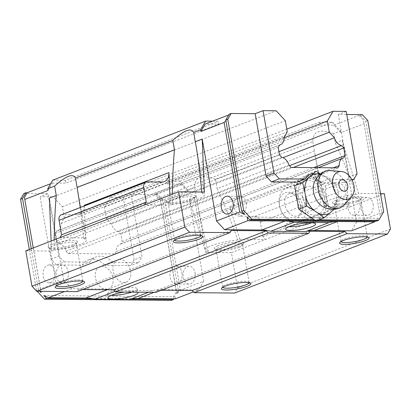 <?xml version="1.0" encoding="UTF-8"?>
<svg xmlns="http://www.w3.org/2000/svg" width="411" height="411" viewBox="0 0 411 411"><rect width="100%" height="100%" fill="white"/><g stroke="black" fill="none" stroke-linecap="round" stroke-linejoin="round"><path stroke-width="0.31" stroke-dasharray="2.06 1.54" d="M320.128 174.392A21.033 14.873 -111.1 0 1 323.462 175.723L326.766 177.968A21.033 14.873 -111.1 0 1 335.438 192.204L336.213 196.643A21.033 14.873 -111.1 0 1 335.73 204.175A21.033 14.873 -111.1 0 1 333.598 209.276M314.204 182.715A16.723 11.827 -111.1 0 1 324.459 176.201A16.723 11.827 -111.1 0 1 338.048 192.353A16.723 11.827 -111.1 0 1 335.592 205.022A16.723 11.827 -111.1 0 1 323.621 207.098M336.213 196.643L337.313 206.307L334.179 209.24M326.766 177.968L333.239 182.962L335.438 192.204M320.667 173.961L323.462 175.723M330.172 170.575A19.713 13.938 -111.1 0 1 347.1 189.723A19.713 13.938 -111.1 0 1 343.601 205.351M316.069 220.918L329.345 209.384C327.254 201.991 325.892 194.208 325.271 186.039L307.921 174.233L294.641 185.767M337.313 206.307L329.345 209.384M333.239 182.962L325.271 186.039M315.889 171.156L307.921 174.233M300.533 206.127A14.257 10.08 -111.1 0 1 286.955 217.922A14.257 10.08 -111.1 0 1 282.789 194.049A14.257 10.08 -111.1 0 1 300.533 206.127M305.635 205.217A17.92 12.674 -111.1 0 1 298.961 221.817A17.92 12.674 -111.1 0 1 280.687 209.667A17.92 12.674 -111.1 0 1 286.056 188.382A17.92 12.674 -111.1 0 1 305.635 205.217M324.49 197.938A17.92 12.674 -111.1 0 1 317.816 214.537A17.92 12.674 -111.1 0 1 299.542 202.387A17.92 12.674 -111.1 0 1 304.911 181.102A17.92 12.674 -111.1 0 1 324.49 197.938M326.437 197.953A20.576 14.555 -111.1 0 1 310.819 217.003A20.576 14.555 -111.1 0 1 296.572 187.755A20.576 14.555 -111.1 0 1 311.908 178.636A20.576 14.555 -111.1 0 1 326.437 197.953M112.835 262.336L104.954 265.378L130.755 265.609L138.63 262.567L112.835 262.336A22.405 15.844 -111.1 0 0 96.092 256.932L88.216 259.973A22.405 15.844 -111.1 0 1 104.954 265.378M64.25 261.905L90.05 262.136L82.169 265.177L56.374 264.951L64.25 261.905L58.871 256.094L47.979 193.715L40.103 196.756L53.23 196.869L276.187 110.775M351.801 179.494L327.911 179.283L320.035 182.325L345.831 182.556L352.124 180.126M244.401 214.152L227.766 118.851L225.906 120.7M227.766 118.851L230.463 114.258L228.752 114.921M107.071 289.786L108.966 289.051L71.735 288.722L63.659 279.999L40.417 288.974L40.879 291.332M39.918 291.322L38.449 289.734L36.476 290.495L37.221 291.301M71.735 288.722L64.435 291.543M55.043 271.609A8.96 6.098 90.5 0 1 49.058 282.85A8.96 6.098 90.5 0 1 43.037 273.839A8.96 6.098 90.5 0 1 49.217 264.936A8.96 6.098 90.5 0 1 55.043 271.609M40.417 288.974L33.255 247.951M63.659 279.999L49.366 198.107M38.449 289.734L31.287 248.712M36.476 290.495L29.32 249.472M48.03 190.473L52.408 183.013L50.702 183.676M381.716 212.487L380.031 215.354L363.401 120.053L359.096 115.399L360.406 115.409L365.79 121.224L381.716 212.487L383.689 211.722M375.474 221.082L378.351 218.22L376.666 221.092M286.816 129.136L110.107 197.378L123.233 197.491L131.114 194.449L155.178 194.66L160.557 200.476L162.53 199.715L178.456 290.978L176.771 293.844L180.424 290.217L164.801 200.686L160.141 198.544L155.831 193.889L181.046 184.154L167.483 184.036L320.318 125.016L319.815 122.129L332.504 122.237L340.58 130.96L333.67 133.632L335.304 142.997L342.214 140.331L356.507 222.217L351.456 230.828M356.507 222.217L379.749 213.247M367.758 120.464L365.79 121.224M373.106 204.097A8.96 6.098 90.5 0 1 367.115 215.338A8.96 6.098 90.5 0 1 361.099 206.322A8.96 6.098 90.5 0 1 367.275 197.419A8.96 6.098 90.5 0 1 373.106 204.097M340.58 130.96L340.883 132.691L364.12 123.721M320.318 125.016L333.881 125.134L340.883 132.691M333.881 125.134L359.096 115.399M167.483 184.036L166.974 181.148L179.664 181.261L187.74 189.98L194.65 187.313L196.283 196.679L189.373 199.35L203.666 281.242L180.424 290.217M203.666 281.242L198.616 289.847L193.376 291.872M175.374 298.823L175.091 296.711L173.858 298.807M171.433 300.343L176.489 291.738L178.456 290.978M195.055 272.853A8.96 6.098 90.5 0 1 189.065 284.093A8.96 6.098 90.5 0 1 183.049 275.077A8.96 6.098 90.5 0 1 189.224 266.174A8.96 6.098 90.5 0 1 195.055 272.853M187.74 189.98L188.043 191.716L164.801 200.686M160.557 200.476L176.489 291.738M181.046 184.154L188.043 191.716M198.616 289.847L161.384 289.514A59.729 42.246 -111.1 0 0 152.877 290.592L117.875 290.284A59.729 42.246 -111.1 0 0 108.966 289.051M93.025 298.869L131.114 299.208M315.412 220.548L316.994 220.563M318.962 219.803L314.045 219.757M23.915 193.499L47.979 193.715M52.408 183.013L65.976 183.136L218.811 124.117L205.248 123.994M229.148 114.248L230.463 114.258M346.19 111.396L338.31 114.438L346.735 114.51M362.374 114.648L360.406 115.409M155.831 193.889L157.146 193.9L162.53 199.715M155.178 194.66L157.146 193.9M380.524 193.596L358.546 193.401L342.214 140.331M189.373 199.35L205.706 252.426L231.439 252.652L237.609 287.998L234.645 293.048M161.292 290.264L157.136 290.228L155.892 292.349M82.626 289.57L78.47 289.529L77.227 291.656M54.175 239.875L54.082 250.073L51.534 251.059L25.801 250.828M51.534 251.059L51.128 241.052M212.549 121.178L218.308 121.224L218.811 124.117M239.783 239.264L229.723 206.579A11.945 8.451 -111.1 0 0 240.003 216.201L254.918 216.33A5.975 4.223 -111.1 0 1 260.302 222.145L262.824 236.587L265.516 239.495L239.783 239.264L237.825 240.019C230.53 219.69 223.63 202.556 217.131 188.634L314.461 151.048L315.145 155.111C317.718 169.764 321.479 186.661 326.426 205.808L324.474 206.563L314.415 173.874A11.945 8.451 -111.1 0 0 324.695 183.496L339.609 183.63A5.975 4.223 -111.1 0 1 344.993 189.44L347.516 203.882L350.208 206.79L384.28 193.632M333.67 133.632C319.619 128.643 312.673 131.325 312.822 141.677L215.492 179.263L217.131 188.634M312.822 141.677L314.461 151.048M335.304 142.997C341.808 156.925 348.703 174.053 356.003 194.388L358.546 193.401M80.284 207.483L83.654 238.652L85.611 237.897L59.878 237.671M84.276 205.289L85.611 237.897M169.892 195.189L170.303 205.197L172.255 204.442L172.348 194.239M61.265 214.83A5.975 4.223 -111.1 0 1 62.405 214.624L77.319 214.758L162.016 182.052M84.286 205.942A11.945 8.451 -111.1 0 1 79.611 214.352A11.945 8.451 -111.1 0 1 77.319 214.758M262.824 236.587L347.516 203.882M231.439 252.652L350.208 206.79L324.474 206.563M201.744 192.014L201.832 193.021L204.375 192.035M52.783 180.136L65.467 180.249L218.308 121.224M65.467 180.249L65.976 183.136M166.974 181.148L319.815 122.129M179.664 181.261L332.504 122.237M215.492 179.263C201.447 174.274 194.495 176.961 194.65 187.313M196.283 196.679L196.972 200.748C199.541 215.4 203.301 232.297 208.254 251.44L205.706 252.426M237.609 287.998L390.45 228.978M157.136 290.228L309.976 231.208M78.47 289.529L231.311 230.509M237.825 240.019A23.889 4.557 170.1 0 0 205.546 249.893A23.889 4.557 170.1 0 0 208.254 251.44M218.149 245.686A14.935 2.851 170.1 0 0 214.753 248.85A14.935 2.851 170.1 0 0 225.413 249.2A14.935 2.851 170.1 0 0 240.024 245.881A14.935 2.851 170.1 0 0 243.61 243.81A14.935 2.851 170.1 0 0 235.457 242.11A14.935 2.851 170.1 0 0 218.149 245.686M51.884 244.216A14.935 2.851 170.1 0 0 48.488 247.376A14.935 2.851 170.1 0 0 59.153 247.725A14.935 2.851 170.1 0 0 73.764 244.406A14.935 2.851 170.1 0 0 77.35 242.336A14.935 2.851 170.1 0 0 69.197 240.635A14.935 2.851 170.1 0 0 51.884 244.216M54.082 250.073A23.889 4.557 170.1 0 0 86.361 240.204A23.889 4.557 170.1 0 0 83.654 238.652M336.321 200.054A14.935 2.851 170.1 0 0 332.925 203.214A14.935 2.851 170.1 0 0 343.591 203.568A14.935 2.851 170.1 0 0 358.197 200.244A14.935 2.851 170.1 0 0 361.783 198.179A14.935 2.851 170.1 0 0 353.63 196.473A14.935 2.851 170.1 0 0 336.321 200.054M356.003 194.388A23.889 4.557 170.1 0 0 323.724 204.257A23.889 4.557 170.1 0 0 326.426 205.808M170.303 205.197L144.569 204.966M172.255 204.442A23.889 4.557 170.1 0 0 204.534 194.567A23.889 4.557 170.1 0 0 201.832 193.021M170.062 198.58A14.935 2.851 170.1 0 0 166.666 201.739A14.935 2.851 170.1 0 0 177.331 202.094A14.935 2.851 170.1 0 0 191.937 198.775A14.935 2.851 170.1 0 0 195.523 196.705A14.935 2.851 170.1 0 0 187.37 194.999A14.935 2.851 170.1 0 0 170.062 198.58M201.036 235.565A13.44 2.564 170.1 0 0 201.041 235.354A13.44 2.564 170.1 0 0 200.702 234.907A13.44 2.564 170.1 0 0 191.105 234.589A13.44 2.564 170.1 0 0 177.958 237.579A13.44 2.564 170.1 0 0 174.732 239.438A13.44 2.564 170.1 0 0 174.562 239.973A13.44 2.564 170.1 0 0 174.644 240.173M191.094 200.208A13.44 2.564 -9.9 0 1 177.948 203.193A13.44 2.564 -9.9 0 1 168.351 202.88A13.44 2.564 -9.9 0 1 168.012 202.433A13.44 2.564 -9.9 0 1 180.809 197.593A13.44 2.564 -9.9 0 1 194.49 197.809A13.44 2.564 -9.9 0 1 194.321 198.343A13.44 2.564 -9.9 0 1 191.094 200.208M249.123 282.67A13.44 2.564 170.1 0 0 249.128 282.46A13.44 2.564 170.1 0 0 248.789 282.013A13.44 2.564 170.1 0 0 239.192 281.694A13.44 2.564 170.1 0 0 226.045 284.684A13.44 2.564 170.1 0 0 222.819 286.549A13.44 2.564 170.1 0 0 222.649 287.084A13.44 2.564 170.1 0 0 222.726 287.279M239.181 247.314A13.44 2.564 -9.9 0 1 226.035 250.304A13.44 2.564 -9.9 0 1 216.438 249.986A13.44 2.564 -9.9 0 1 216.099 249.539A13.44 2.564 -9.9 0 1 228.896 244.699A13.44 2.564 -9.9 0 1 242.577 244.915A13.44 2.564 -9.9 0 1 242.408 245.454A13.44 2.564 -9.9 0 1 239.181 247.314M82.858 281.201A13.44 2.564 170.1 0 0 82.868 280.985A13.44 2.564 170.1 0 0 82.529 280.538A13.44 2.564 170.1 0 0 72.932 280.225A13.44 2.564 170.1 0 0 59.785 283.21A13.44 2.564 170.1 0 0 56.554 285.075A13.44 2.564 170.1 0 0 56.389 285.609A13.44 2.564 170.1 0 0 56.466 285.804M72.922 245.84A13.44 2.564 -9.9 0 1 59.775 248.83A13.44 2.564 -9.9 0 1 50.173 248.511A13.44 2.564 -9.9 0 1 49.839 248.064A13.44 2.564 -9.9 0 1 62.636 243.23A13.44 2.564 -9.9 0 1 76.312 243.446A13.44 2.564 -9.9 0 1 76.148 243.98A13.44 2.564 -9.9 0 1 72.922 245.84M367.295 237.039A13.44 2.564 170.1 0 0 367.306 236.828A13.44 2.564 170.1 0 0 366.966 236.382A13.44 2.564 170.1 0 0 357.37 236.063A13.44 2.564 170.1 0 0 344.218 239.048A13.44 2.564 170.1 0 0 340.991 240.913A13.44 2.564 170.1 0 0 340.827 241.447A13.44 2.564 170.1 0 0 340.904 241.642M357.354 201.683A13.44 2.564 -9.9 0 1 344.207 204.668A13.44 2.564 -9.9 0 1 334.611 204.349A13.44 2.564 -9.9 0 1 334.271 203.902A13.44 2.564 -9.9 0 1 347.069 199.068A13.44 2.564 -9.9 0 1 360.75 199.284A13.44 2.564 -9.9 0 1 360.586 199.818A13.44 2.564 -9.9 0 1 357.354 201.683M380.031 215.354L363.401 120.053M41.136 292.642L24.506 197.342M176.771 293.844L160.141 198.544M148.499 292.288L152.877 290.592M137.7 292.19A15.233 2.908 170.1 0 0 124.292 292.072M114.936 291.42L117.875 290.284M85.724 298.026L138.142 298.489M311.625 222.772A15.233 2.908 170.1 0 0 314.975 220.255A15.233 2.908 170.1 0 0 299.47 220.008A15.233 2.908 170.1 0 0 284.967 225.49A15.233 2.908 170.1 0 0 288.969 226.728M131.89 292.139A15.233 2.908 170.1 0 0 137.315 288.856A15.233 2.908 170.1 0 0 121.81 288.614A15.233 2.908 170.1 0 0 107.307 294.096A15.233 2.908 170.1 0 0 111.309 295.329M90.05 262.136A22.405 15.844 -111.1 0 1 96.092 256.932M131.114 194.449L142 256.829L138.63 262.567M112.912 277.908A11.945 8.451 -111.1 0 1 108.468 288.974A11.945 8.451 -111.1 0 1 96.282 280.872A11.945 8.451 -111.1 0 1 99.858 266.688A11.945 8.451 -111.1 0 1 112.912 277.908M320.112 197.897A11.945 8.451 -111.1 0 1 315.669 208.963A11.945 8.451 -111.1 0 1 303.482 200.861A11.945 8.451 -111.1 0 1 307.058 186.676A11.945 8.451 -111.1 0 1 320.112 197.897M297.251 182.124A22.405 15.844 -111.1 0 1 303.292 176.92A22.405 15.844 -111.1 0 1 320.035 182.325M338.31 114.438L349.201 176.817L345.831 182.556M357.077 173.776L349.201 176.817M313.696 173.226A22.405 15.844 -111.1 0 1 327.911 179.283M56.374 264.951L50.99 259.136L40.103 196.756M50.99 259.136L58.871 256.094M123.233 197.491L134.12 259.87L142 256.829M134.12 259.87L130.755 265.609M82.169 265.177A22.405 15.844 -111.1 0 1 88.216 259.973M110.107 197.378L104.384 207.129L106.341 218.333L111.479 223.887A9.319 6.591 -111.1 0 0 118.64 231.619L120.875 234.034L122.195 241.601L120.788 244A9.319 6.591 -111.1 0 0 119.94 244.237A9.319 6.591 -111.1 0 0 116.318 251.609L114.957 253.936L68.139 253.52L65.955 251.162A9.319 6.591 -111.1 0 0 58.819 243.451L56.564 241.016L55.244 233.453L56.641 231.069A9.319 6.591 -111.1 0 0 57.499 230.833A9.319 6.591 -111.1 0 0 61.121 223.44L64.337 217.964L62.38 206.754L53.23 196.869M62.38 206.754L285.337 120.659M104.384 207.129L284.099 137.731M58.819 243.451L281.776 157.351M56.564 241.016L279.521 154.921M55.244 233.453L278.201 147.354M56.641 231.069L279.598 144.975M61.121 223.44L284.078 137.341M64.337 217.964L287.294 131.864M106.341 218.333L278.956 151.674M111.479 223.887L282.912 157.685M118.64 231.619L289.462 165.659M120.875 234.034L293.315 167.441M122.195 241.601L313.763 167.621M120.788 244L343.745 157.901M116.318 251.609L333.357 167.796M114.957 253.936L337.914 167.837M68.139 253.52L291.096 167.421M65.955 251.162L288.912 165.068M247.093 217.059L378.351 218.22M43.828 295.55L175.091 296.711M302.388 204.74A11.945 8.451 -111.1 0 1 297.939 215.806A11.945 8.451 -111.1 0 1 285.758 207.709A11.945 8.451 -111.1 0 1 289.334 193.519A11.945 8.451 -111.1 0 1 302.388 204.74M130.641 271.065A11.945 8.451 -111.1 0 1 126.192 282.131A11.945 8.451 -111.1 0 1 114.006 274.029A11.945 8.451 -111.1 0 1 117.587 259.844A11.945 8.451 -111.1 0 1 130.641 271.065M68.169 271.728A8.96 6.098 90.5 0 1 62.184 282.968A8.96 6.098 90.5 0 1 56.163 273.957A8.96 6.098 90.5 0 1 62.344 265.049A8.96 6.098 90.5 0 1 68.169 271.728M181.929 272.734A8.96 6.098 90.5 0 1 175.939 283.975A8.96 6.098 90.5 0 1 169.923 274.964A8.96 6.098 90.5 0 1 176.098 266.061A8.96 6.098 90.5 0 1 181.929 272.734M246.22 202.972A8.96 6.098 90.5 0 1 240.235 214.213A8.96 6.098 90.5 0 1 234.213 205.202A8.96 6.098 90.5 0 1 240.394 196.294A8.96 6.098 90.5 0 1 246.22 202.972M359.979 203.979A8.96 6.098 90.5 0 1 353.989 215.22A8.96 6.098 90.5 0 1 347.973 206.209A8.96 6.098 90.5 0 1 354.148 197.301A8.96 6.098 90.5 0 1 359.979 203.979M154.084 292.334L161.384 289.514M229.723 206.579L314.415 173.874M62.405 214.624L147.097 181.924M240.003 216.201L324.695 183.496M254.918 216.33L339.609 183.63M260.302 222.145L344.993 189.44M325.029 176.668L324.459 176.201M335.592 205.022L335.73 204.175M304.911 181.102L286.056 188.382M317.816 214.537L298.961 221.817M79.611 214.352L164.302 181.647M174.732 239.438L173.529 241.082M200.702 234.907L202.392 236.042M194.321 198.343L195.523 196.705M168.351 202.88L166.666 201.739M201.041 235.354L194.49 197.809M174.562 239.973L168.012 202.433M222.819 286.549L221.616 288.188M248.789 282.013L250.474 283.153M242.408 245.454L243.61 243.81M216.438 249.986L214.753 248.85M56.554 285.075L55.357 286.714M82.529 280.538L84.214 281.679M76.148 243.98L77.35 242.336M50.173 248.511L48.488 247.376M340.991 240.913L339.789 242.552M366.966 236.382L368.652 237.517M360.586 199.818L361.783 198.179M334.611 204.349L332.925 203.214M249.128 282.46L242.577 244.915M222.649 287.084L216.099 249.539M82.868 280.985L76.312 243.446M56.389 285.609L49.839 248.064M367.306 236.828L360.75 199.284M340.827 241.447L334.271 203.902M195.96 145.422L204.534 194.567M315.145 155.111L323.724 204.257M77.782 191.058L86.361 240.204M196.972 200.748L205.546 249.893M284.967 225.49L285.619 229.246M314.975 220.255L315.627 224.01M107.307 294.096L107.965 297.852M137.315 288.856L137.973 292.611M57.499 230.833L279.531 145.093M119.94 244.237L318.237 167.662M311.173 173.879L303.292 176.92M307.058 186.676L289.334 193.519M315.669 208.963L297.939 215.806M117.587 259.844L99.858 266.688M126.192 282.131L108.468 288.974M49.058 282.85L62.184 282.968M49.217 264.936L62.344 265.049M175.939 283.975L189.065 284.093M176.098 266.061L189.224 266.174M227.108 214.095L240.235 214.213M227.268 196.181L240.394 196.294M353.989 215.22L367.115 215.338M354.148 197.301L367.275 197.419"/><path stroke-width="0.62" d="M333.598 209.276A21.033 14.873 -111.1 0 1 332.489 210.766L329.961 212.96A21.033 14.873 -111.1 0 1 317.559 212.852L314.261 210.602A21.033 14.873 -111.1 0 1 305.584 196.371L304.808 191.932A21.033 14.873 -111.1 0 1 308.538 177.809L311.06 175.615A21.033 14.873 -111.1 0 1 320.128 174.392M351.343 197.044L343.601 205.351A19.713 13.938 -111.1 0 1 339.748 207.987A19.713 19.713 0 0 1 323.621 207.098A16.723 11.827 -111.1 0 1 314.204 182.715A19.713 19.713 0 0 1 325.543 171.212A19.713 13.938 -111.1 0 1 330.172 170.575L341.49 171.526A14.462 10.229 -111.1 0 1 353.907 185.577A14.462 10.229 -111.1 0 1 351.343 197.044A14.462 10.229 -111.1 0 1 333.773 189.168A14.462 10.229 -111.1 0 1 341.49 171.526M314.261 210.602L306.688 206.034L305.584 196.371M329.961 212.96L324.038 217.84L317.559 212.852M334.179 209.24L332.489 210.766M304.808 191.932L302.614 182.69L308.538 177.809M311.06 175.615L315.889 171.156L320.667 173.961M344.32 191.259A5.975 4.223 -111.1 0 1 338.941 185.443A5.975 4.223 -111.1 0 1 342.306 179.705A5.975 4.223 -111.1 0 1 347.691 185.52A5.975 4.223 -111.1 0 1 344.32 191.259M339.748 207.987A19.713 13.938 -111.1 0 1 319.655 194.619A19.713 13.938 -111.1 0 1 325.543 171.212M302.614 182.69L294.641 185.767L298.715 209.112L316.069 220.918L324.038 217.84M306.688 206.034L298.715 209.112M271.45 181.893L279.331 178.852L305.126 179.083L297.251 182.124L271.45 181.893L266.071 176.083L255.18 113.698L231.116 113.487L229.148 114.248L225.783 119.986L241.709 211.244L243.677 210.483L227.751 119.226L225.783 119.986M286.816 129.136L333.064 111.278L346.19 111.396L357.077 173.776L353.712 179.509L351.801 179.494M353.712 179.509L352.124 180.126M224.57 229.703L247.812 220.728L285.049 221.056L261.807 230.032L224.57 229.703L216.499 220.979L239.736 212.004L244.401 214.152L241.709 211.244M314.045 219.757L251.753 219.207L249.785 219.967L247.093 217.059L247.812 220.728M251.753 219.207L243.677 210.483M233.099 202.854A8.96 6.098 90.5 0 1 227.108 214.095A8.96 6.098 90.5 0 1 221.087 205.084A8.96 6.098 90.5 0 1 227.268 196.181A8.96 6.098 90.5 0 1 233.099 202.854M239.736 212.004L224.113 122.478L200.871 131.453L200.568 129.722L205.623 121.117L212.549 121.178M33.255 247.951L24.794 199.448L48.03 190.473L47.733 188.741L54.642 186.07C66.032 175.821 72.978 173.139 75.485 178.025L172.815 140.439C184.205 130.189 191.151 127.502 193.658 132.388L200.568 129.722M193.658 132.388L195.297 141.759L202.207 139.088L216.499 220.979M225.906 120.7L224.113 122.478M200.871 131.453L205.248 123.994L228.752 114.921M40.879 291.332L41.136 292.642L39.918 291.322M37.221 291.301L44.552 299.218L171.433 300.343L173.406 299.583L173.858 298.807M64.435 291.543L48.493 297.698L43.828 295.55L46.52 298.458L44.552 299.218M51.128 241.052L49.366 198.107L56.276 195.441L54.642 186.07M31.287 248.712L22.518 198.477L25.888 192.738L27.198 192.749L24.506 197.342L24.794 199.448M29.32 249.472L20.55 199.237L22.518 198.477M50.702 183.676L27.198 192.749M346.735 114.51L362.374 114.648L367.758 120.464L383.689 211.722L378.634 220.332L318.962 219.803M316.994 220.563L376.666 221.092L378.634 220.332M374.698 221.853L337.462 221.519A59.729 42.246 -111.1 0 0 328.959 222.598L305.717 231.573A59.729 42.246 -111.1 0 1 314.22 230.494L351.456 230.828L374.698 221.853L375.474 221.082M193.376 291.872L175.374 298.823L138.142 298.489L154.084 292.334M48.493 297.698L85.724 298.026A59.729 42.246 -111.1 0 1 94.633 299.259L114.936 291.42M46.52 298.458L93.025 298.869M131.114 299.208L173.406 299.583M249.785 219.967L315.412 220.548M20.55 199.237L23.915 193.499L25.888 192.738M279.331 178.852L273.947 173.036L263.061 110.657L255.18 113.698M263.061 110.657L276.187 110.775L285.337 120.659L287.294 131.864L284.078 137.341A9.319 6.591 -111.1 0 1 280.456 144.734A9.319 6.591 -111.1 0 1 279.598 144.975L278.201 147.354L279.521 154.921L281.776 157.351A9.319 6.591 -111.1 0 1 288.912 165.068L291.096 167.421L337.914 167.837L339.275 165.51A9.319 6.591 -111.1 0 1 342.897 158.143A9.319 6.591 -111.1 0 1 343.745 157.901L345.153 155.502L343.832 147.934L341.598 145.525A9.319 6.591 -111.1 0 1 334.436 137.788L329.298 132.239L327.341 121.029L333.064 111.278M305.717 231.573L270.715 231.265A59.729 42.246 -111.1 0 0 261.807 230.032M380.524 193.596L384.28 193.632L390.45 228.978L387.486 234.029L346.971 233.669L344.978 231.516L309.976 231.208L308.733 233.33L268.306 232.97L266.313 230.823L231.311 230.509L230.062 232.631L189.548 232.277L184.811 227.16L178.641 191.809L204.375 192.035L202.207 139.088M387.486 234.029L234.645 293.048L194.131 292.689L192.143 290.536L161.292 290.264M308.733 233.33L155.892 292.349L115.465 291.995L113.472 289.842L82.626 289.57M230.062 232.631L77.227 291.656L36.707 291.296L31.971 286.179L25.801 250.828L144.569 204.966L146.254 202.099L143.732 187.657A5.975 4.223 -111.1 0 1 145.956 182.124A5.975 4.223 -111.1 0 1 147.097 181.924L162.016 182.052A11.945 8.451 -111.1 0 0 164.302 181.647A11.945 8.451 -111.1 0 0 168.967 172.584L169.892 195.189M54.175 239.875C54.427 222.998 55.131 208.187 56.276 195.441M75.485 178.025L77.119 187.39L174.449 149.804L172.815 140.439M77.119 187.39L80.284 207.483M172.348 194.239C172.605 177.362 173.303 162.55 174.449 149.804M59.878 237.671L61.558 234.804L146.254 202.099M61.558 234.804L59.04 220.363A5.975 4.223 -111.1 0 1 61.265 214.83L145.956 182.124M168.967 172.584L84.276 205.289A11.945 8.451 -111.1 0 1 84.286 205.942M31.971 286.179L184.811 227.16M36.707 291.296L189.548 232.277M144.569 204.966L178.641 191.809M195.297 141.759L195.96 145.422C198.22 158.451 200.147 173.981 201.744 192.014M47.733 188.741L52.783 180.136L205.623 121.117M343.38 240.486A14.935 2.851 170.1 0 0 339.789 242.552A14.935 2.851 170.1 0 0 354.806 243.389A14.935 2.851 170.1 0 0 368.652 237.517A14.935 2.851 170.1 0 0 357.986 237.162A14.935 2.851 170.1 0 0 343.38 240.486M225.202 286.118A14.935 2.851 170.1 0 0 221.616 288.188A14.935 2.851 170.1 0 0 236.633 289.02A14.935 2.851 170.1 0 0 250.474 283.153A14.935 2.851 170.1 0 0 239.813 282.799A14.935 2.851 170.1 0 0 225.202 286.118M194.131 292.689L346.971 233.669M192.143 290.536L344.978 231.516M115.465 291.995L268.306 232.97M113.472 289.842L266.313 230.823M58.943 284.643A14.935 2.851 170.1 0 0 55.357 286.714A14.935 2.851 170.1 0 0 70.368 287.551A14.935 2.851 170.1 0 0 84.214 281.679A14.935 2.851 170.1 0 0 73.548 281.324A14.935 2.851 170.1 0 0 58.943 284.643M177.115 239.012A14.935 2.851 170.1 0 0 173.529 241.082A14.935 2.851 170.1 0 0 188.546 241.915A14.935 2.851 170.1 0 0 202.392 236.042A14.935 2.851 170.1 0 0 191.726 235.693A14.935 2.851 170.1 0 0 177.115 239.012M174.644 240.173A13.44 2.564 170.1 0 0 183.768 240.82A13.44 2.564 170.1 0 0 197.65 237.753A13.44 2.564 170.1 0 0 201.036 235.565M222.726 287.279A13.44 2.564 170.1 0 0 231.855 287.926A13.44 2.564 170.1 0 0 245.732 284.859A13.44 2.564 170.1 0 0 249.123 282.67M56.466 285.804A13.44 2.564 170.1 0 0 65.596 286.457A13.44 2.564 170.1 0 0 79.472 283.385A13.44 2.564 170.1 0 0 82.858 281.201M340.904 241.642A13.44 2.564 170.1 0 0 350.028 242.295A13.44 2.564 170.1 0 0 363.91 239.223A13.44 2.564 170.1 0 0 367.295 237.039M231.116 113.487L227.751 119.226M148.499 292.288L129.635 299.568A59.729 42.246 -111.1 0 1 138.142 298.489M124.292 292.072A15.233 2.908 170.1 0 0 107.965 297.852A15.233 2.908 170.1 0 0 112.922 299.11A15.233 2.908 170.1 0 0 129.301 296.84A15.233 2.908 170.1 0 0 137.973 292.611A15.233 2.908 170.1 0 0 137.7 292.19M129.635 299.568L94.633 299.259M314.22 230.494L337.462 221.519L285.049 221.056A59.729 42.246 -111.1 0 1 293.957 222.289L270.715 231.265M328.959 222.598L293.957 222.289M290.577 230.504A15.233 2.908 170.1 0 0 306.955 228.239A15.233 2.908 170.1 0 0 315.627 224.01A15.233 2.908 170.1 0 0 300.122 223.764A15.233 2.908 170.1 0 0 285.619 229.246A15.233 2.908 170.1 0 0 290.577 230.504M288.969 226.728A15.233 2.908 170.1 0 0 289.925 226.754A15.233 2.908 170.1 0 0 311.625 222.772M111.309 295.329A15.233 2.908 170.1 0 0 112.27 295.355A15.233 2.908 170.1 0 0 131.89 292.139M273.947 173.036L266.071 176.083M305.126 179.083A22.405 15.844 -111.1 0 1 311.173 173.879A22.405 15.844 -111.1 0 1 313.696 173.226M284.099 137.731L327.341 121.029M278.956 151.674L329.298 132.239M282.912 157.685L334.436 137.788M289.462 165.659L341.598 145.525M293.315 167.441L343.832 147.934M313.763 167.621L345.153 155.502M333.357 167.796L339.275 165.51M85.724 298.026L107.071 289.786M59.04 220.363L143.732 187.657M279.531 145.093L280.456 144.734M318.237 167.662L342.897 158.143"/></g></svg>
